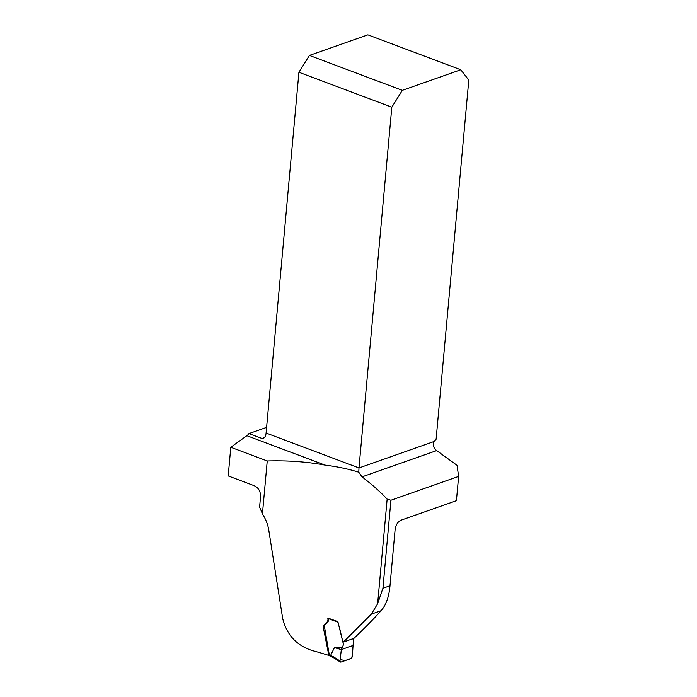 <?xml version="1.0" encoding="UTF-8"?>
<svg xmlns="http://www.w3.org/2000/svg" width="697" height="697" viewBox="0 0 697 697"><rect width="100%" height="100%" fill="white"/><g stroke="black" fill="none" stroke-linecap="round" stroke-linejoin="round"><path stroke-width="1.05" d="M329.359 655.267L328.845 655.441A164.44 58.391 -174.8 0 0 312.796 650.719C296.826 645.779 286.789 635.045 282.686 618.527L268.72 529.711C267.735 524.092 265.635 518.838 262.421 513.977L267.239 460.97C287.573 460.36 306.872 461.745 325.116 465.126C337.278 466.633 348.5 468.994 358.789 472.217L362.013 476.87C371.553 484.067 379.935 491.481 387.149 499.113L390.93 500.246L458.626 476.408L456.422 500.681L401.097 520.162C397.935 521.591 395.948 524.623 395.138 529.267L389.998 585.768C389.031 596.693 386.077 604.996 381.137 610.677C373.322 619.328 364.278 628.537 353.989 638.313L343.438 642.05L371.396 614.109L377.626 603.75L382.923 588.259L390.93 500.246M328.845 655.441L323.286 627.274C323.225 622.952 329.15 623.423 327.764 618.03L337.871 621.628L342.776 641.693L343.438 642.05M262.421 513.977A49.548 36.601 70.6 0 0 259.58 507.216L260.643 495.602C260.19 490.496 257.864 487.133 253.673 485.495L228.198 475.92L230.803 447.274L267.239 460.97M325.116 465.126L246.886 435.712L230.803 447.274M246.886 435.712A7.772 4.452 110.6 0 0 248.907 433.612L266.611 427.383M458.626 476.408L457.04 465.308L436.662 450.584A7.772 5.742 70.6 0 1 434.144 447.683C433.037 445.54 433.098 443.458 434.309 441.428A7.772 4.452 -69.4 0 1 436.113 439.232L468.802 80.068L460.769 69.77L402.317 90.349L309.424 55.429L367.877 34.85L460.769 69.77M248.907 433.612L262.351 438.596L263.754 438.213L265.252 436.522A7.772 4.452 110.6 0 0 266.088 433.037L358.981 467.957L358.789 472.217M434.309 441.428L358.981 467.957L391.819 107.181L298.926 72.261L266.088 433.037M298.926 72.261L309.424 55.429M402.317 90.349L391.819 107.181M339.395 627.222L343.499 644.638L341.338 649.595L353.048 645.474L353.553 640.987L352.682 638.26M342.149 647.417L334.438 647.626L341.338 649.595L340.145 659.554L345.154 660.599L351.872 658.064L352.856 648.341M337.784 622.186L328.592 618.692L328.383 621.01L327.407 622.787L325.429 623.963L324.776 625.148L324.645 627.744L329.306 655.014L333.236 656.67L339.988 660.974L341.338 649.595L353.048 645.474L352.882 648.097M334.438 647.626L330.596 655.459M339.988 660.974L340.868 662.115L351.427 658.395L352.36 656.626L353.048 645.474M329.306 655.014L330.047 656.182M328.592 618.692L329.028 618.117M340.363 662.063L340.868 662.115M333.628 657.75L333.236 656.67M329.986 656.156L331.023 656.557L330.578 655.511M377.626 603.75L387.149 499.113M436.662 450.584L362.013 476.87M261.95 438.518L264.538 437.603M382.923 588.259L389.998 585.768M381.137 610.677L371.396 614.109M340.31 662.028L333.558 657.715M333.593 657.733L331.005 656.548"/></g></svg>
